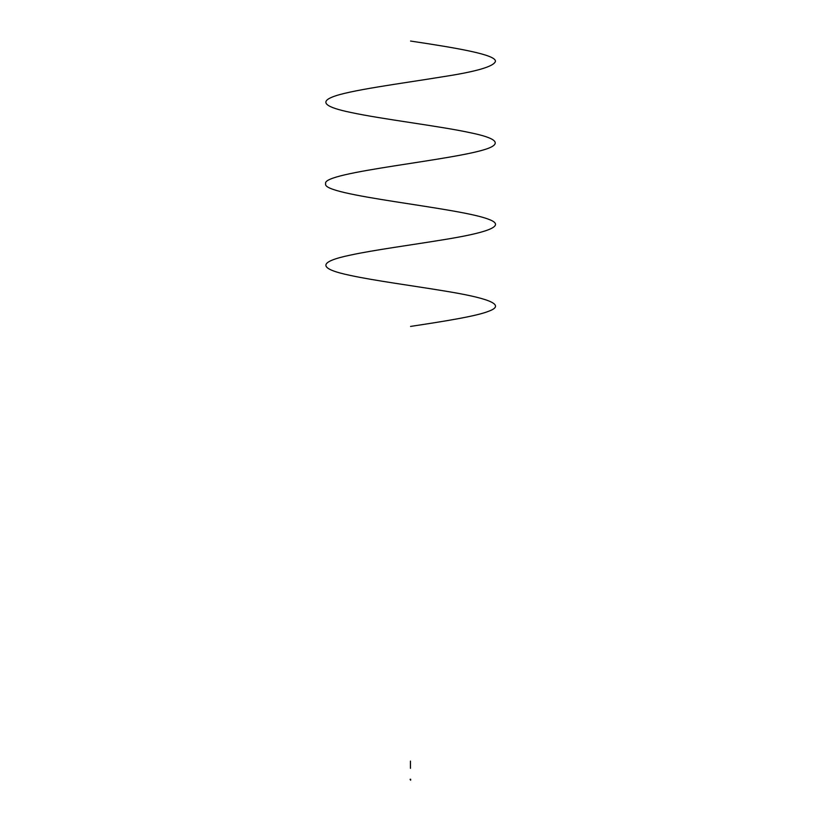 <?xml version="1.0" encoding="UTF-8"?>
<svg xmlns="http://www.w3.org/2000/svg" width="821" height="821" viewBox="0 0 821 821"><rect width="100%" height="100%" fill="white"/><g stroke="black" fill="none" stroke-linecap="round" stroke-linejoin="round"><path stroke-width="1.23" d="M410.551 326.419C444.069 321.329 476.529 316.229 488.957 311.138C507.378 304.334 485.365 297.541 443.032 290.747C412.183 285.657 373.976 280.556 350.546 275.466C317.655 268.672 317.655 261.868 350.546 255.074C373.976 249.984 412.183 244.884 443.032 239.794C485.365 233 507.378 226.206 488.957 219.412C459.462 207.518 320.508 195.624 325.691 183.74C320.508 171.846 459.462 159.951 488.957 148.067C501.446 142.967 495.309 137.877 470.556 132.776C439.317 125.982 381.786 119.189 350.546 112.395C325.793 107.294 319.656 102.204 332.146 97.104C348.432 90.31 401.572 83.516 443.032 76.722C476.272 71.622 493.739 66.532 495.412 61.431C496.592 54.638 455.881 47.844 410.551 41.05M410.438 768.333L410.438 761.088M410.09 779.355C410.88 780.412 410.9 780.391 410.172 779.293C410.767 780.473 410.798 780.453 410.264 779.252C410.654 780.514 410.685 780.504 410.356 779.221C410.356 780.576 410.469 780.586 410.674 779.252"/></g></svg>
